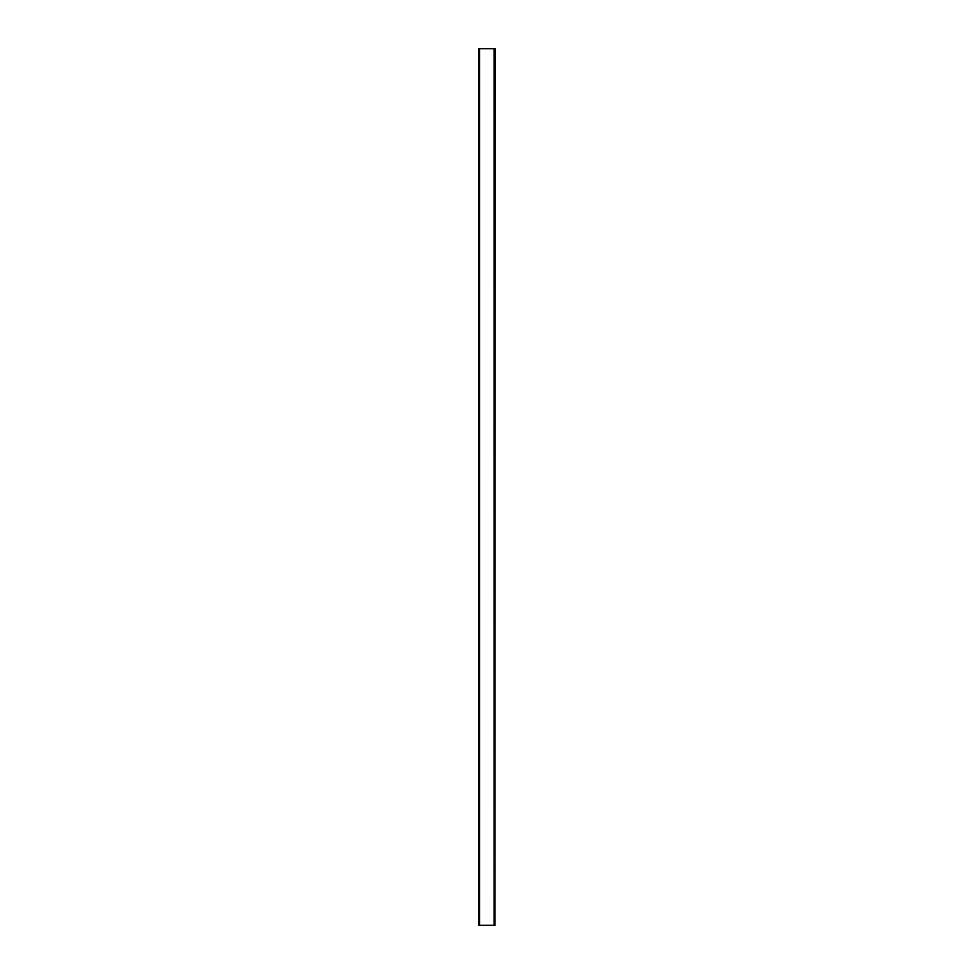 <?xml version="1.0" encoding="UTF-8"?>
<svg xmlns="http://www.w3.org/2000/svg" width="974" height="974" viewBox="0 0 974 974"><rect width="100%" height="100%" fill="white"/><g stroke="black" fill="none" stroke-linecap="round" stroke-linejoin="round"><path stroke-width="0.73" stroke-dasharray="4.87 3.65" d="M495.242 925.3L494.975 48.7L495.242 925.3M479.634 48.7L478.758 48.7L478.758 925.3L494.098 925.3L479.196 925.3L479.634 48.7L494.975 48.7L479.281 48.7L494.098 48.7L494.098 925.3L494.975 48.7L494.975 925.3L494.098 925.3L494.975 925.3L494.536 48.7L494.098 925.3L479.634 925.3L479.196 48.7L479.634 925.3M479.196 48.7L479.196 925.3L479.196 48.7M494.975 48.7L494.975 925.3L494.975 48.7L494.536 925.3L494.536 48.7L494.536 925.3L479.281 925.3L479.281 48.7L479.281 925.3L494.975 925.3L494.975 48.7L494.975 925.3L494.975 48.7L494.098 48.7L494.098 925.3"/><path stroke-width="1.46" d="M495.242 48.7L494.975 925.3L495.242 48.7M494.975 925.3L478.758 925.3L478.758 48.7L494.975 48.7M494.536 925.3L494.536 48.7M479.634 925.3L479.634 48.7M494.098 925.3L494.098 48.7"/></g></svg>
